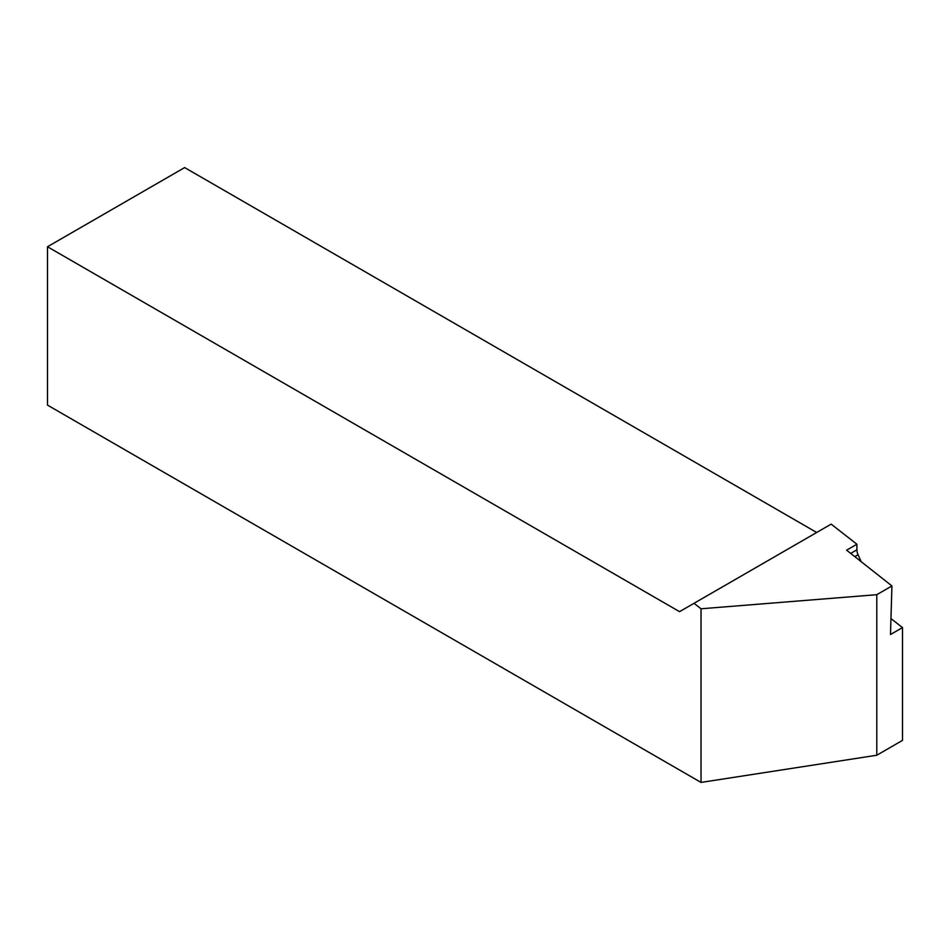 <?xml version="1.0" encoding="UTF-8"?>
<svg xmlns="http://www.w3.org/2000/svg" width="950" height="950" viewBox="0 0 950 950"><rect width="100%" height="100%" fill="white"/><g stroke="black" fill="none" stroke-linecap="round" stroke-linejoin="round"><path stroke-width="1.43" d="M876.791 594.688L891.931 585.948L846.616 550.181L856.9 544.231L831.155 524.127L694.011 603.309L701.029 608.784L876.791 594.688L876.791 755.238L902.5 740.383L902.5 627.582L890.494 634.517L891.931 585.948M876.791 755.238L701.029 782.42L47.5 405.116L47.5 246.751L184.644 167.58L816.691 532.487M701.029 782.42L701.029 608.784M47.5 246.751L679.547 611.658L694.011 603.309M861.163 561.664L858.064 554.753A9.096 5.249 60 0 1 856.9 549.824L856.9 544.231M890.969 618.581L902.5 627.582M850.701 553.399L856.9 549.824M854.798 556.641L858.064 554.753"/></g></svg>
